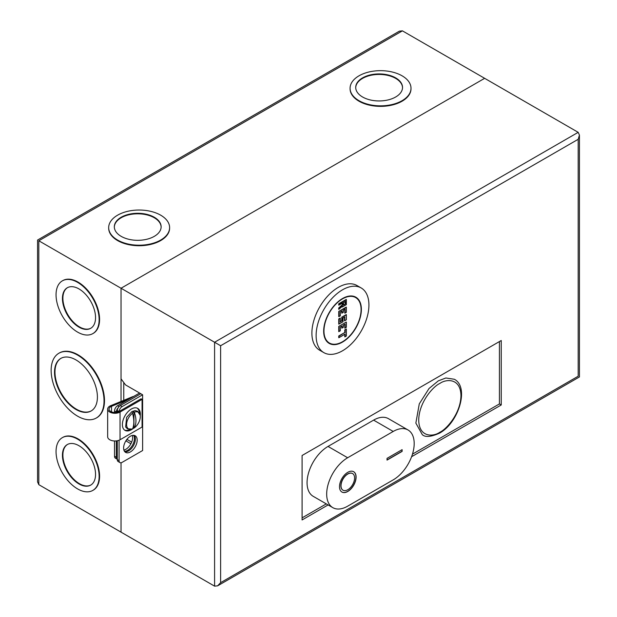 <?xml version="1.0" encoding="UTF-8"?>
<svg xmlns="http://www.w3.org/2000/svg" width="617" height="617" viewBox="0 0 617 617"><rect width="100%" height="100%" fill="white"/><g stroke="black" fill="none" stroke-linecap="round" stroke-linejoin="round"><path stroke-width="0.93" d="M133.611 396.461A4.265 2.46 0 0 0 132.362 396.808L110.713 405.685A7.257 4.188 0 0 0 107.659 409.094A7.257 4.188 0 0 0 109.787 412.056A7.257 4.188 0 0 0 120.045 412.056L142.072 399.346L141.108 398.783L119.081 411.5A5.892 3.401 180 0 1 110.751 411.5A5.892 3.401 180 0 1 109.024 409.094A5.892 3.401 180 0 1 111.507 406.325L111.507 411.871M107.659 409.094L107.659 436.797A7.257 4.188 0 0 0 109.787 439.759A7.257 4.188 0 0 0 120.045 439.759L142.072 427.041L142.072 399.346M133.179 428.476A12.695 7.327 -60 0 1 131.359 429.741A12.695 7.327 -60 0 1 125.012 430.373A12.695 7.327 -60 0 1 123.068 420.2A12.695 7.327 -60 0 1 131.359 409.009A12.695 7.327 -60 0 1 137.707 408.385A12.695 7.327 -60 0 1 140.244 415.765M139.357 413.028A12.695 7.327 120 0 0 137.205 408.138M128.791 399.238L111.507 406.325M118.988 411.554L118.024 410.891L118.024 411.986M124.549 430.057A12.695 7.327 120 0 0 129.863 429.478M132.177 429.077A9.671 5.584 -60 0 1 126.608 424.295A9.671 5.584 -60 0 1 132.57 413.251C134.236 419.73 134.236 424.951 132.57 428.915A9.671 5.584 -60 0 1 132.177 429.077L127.441 428.815L125.629 427.003L126.639 417.331L131.907 411.562L135.1 410.598L137.576 411.261L140.167 415.233A9.671 5.584 -60 0 1 134.321 427.905L132.285 428.938M132.57 413.251L132.285 412.796L133.11 412.256L133.943 411.832L134.321 412.249A9.671 5.584 -60 0 1 140.167 415.233M134.321 412.249C136.488 418.419 136.488 423.64 134.321 427.905M133.943 427.982L133.943 411.832M130.395 436.242A9.602 5.545 -60 0 1 135.192 435.764A9.602 5.545 -60 0 1 136.665 443.461A9.602 5.545 -60 0 1 130.395 451.922A9.602 5.545 -60 0 1 125.598 452.392A9.602 5.545 -60 0 1 124.125 444.703A9.602 5.545 -60 0 1 130.395 436.242M134.205 435.394A9.602 5.545 -60 0 1 134.583 443.245A9.602 5.545 -60 0 1 128.583 450.873A9.602 5.545 -60 0 1 124.773 451.721M499.431 341.556L499.431 403.927L412.472 454.127M326.293 503.888L302.091 517.856M411.585 456.727L501.243 404.968L501.243 340.515L302.091 455.493L302.091 519.946L328.105 504.93M501.243 404.968L499.431 403.927M131.668 442.111L127.38 439.636L126.585 439.79M126.223 440.307L127.38 439.636M125.868 440.854L130.897 443.762M117.269 440.762L117.269 459.588A4.265 2.46 120 0 0 118.155 461.539L119.96 462.58A4.265 2.46 -60 0 1 119.081 460.629L119.081 440.229M578.183 132.331L214.585 342.25L220.616 345.736L220.616 582.664L578.183 376.223C579.81 377.164 579.81 377.164 578.183 376.223L578.183 139.295L579.432 135.092L578.183 132.331L484.646 78.32L121.04 288.247L121.04 378.838L125.567 384.931L140.807 393.731L120.284 405.577A4.265 2.46 120 0 0 117.269 410.806L117.269 412.218M38.817 484.669L38.817 240.777C37.19 239.836 37.19 239.836 38.817 240.777L402.415 30.85L399.4 31.151L37.568 240.052L37.568 481.908L38.817 484.669L121.04 532.147L121.04 462.758L121.04 532.147L214.585 586.15L217.6 585.849L579.432 376.948L579.432 135.092M220.616 582.664L217.6 585.849M140.807 393.731L142.62 394.78L142.62 450.526L122.097 462.372A4.265 2.46 -60 0 1 119.96 462.58M214.585 586.15L214.585 342.25L121.04 288.247L484.646 78.32L402.415 30.85M119.096 411.493A4.265 2.46 -60 0 1 122.097 406.626L142.62 394.78M347.803 472.306A11.738 6.772 -60 0 1 353.672 471.72A11.738 6.772 -60 0 1 355.469 481.121A11.738 6.772 -60 0 1 347.803 491.464A11.738 6.772 -60 0 1 341.934 492.05A11.738 6.772 -60 0 1 340.137 482.641A11.738 6.772 -60 0 1 347.803 472.306M341.857 492.004A11.738 6.772 120 0 0 347.649 491.379A11.738 6.772 120 0 0 355.299 481.106A11.738 6.772 120 0 0 353.595 471.681M342.929 490.153A9.602 5.545 -60 0 1 342.851 490.114A9.602 5.545 -60 0 1 341.378 482.417A9.602 5.545 -60 0 1 347.649 473.956A9.602 5.545 -60 0 1 352.454 473.486A9.602 5.545 -60 0 1 352.531 473.524M347.803 489.721A9.602 5.545 -60 0 1 342.998 490.199A9.602 5.545 -60 0 1 341.533 482.502A9.602 5.545 -60 0 1 347.803 474.041A9.602 5.545 -60 0 1 352.6 473.571A9.602 5.545 -60 0 1 354.073 481.26A9.602 5.545 -60 0 1 347.803 489.721M387.029 458.369L402.114 449.654L402.114 451.397L387.029 460.105L387.029 458.369M393.214 479.879A29.655 17.122 120 0 0 412.588 453.75A29.655 17.122 120 0 0 408.045 429.98A29.655 17.122 120 0 0 393.214 431.453L347.649 457.752A29.655 17.122 120 0 0 328.275 483.89A29.655 17.122 120 0 0 332.825 507.652A29.655 17.122 120 0 0 347.649 506.187L393.214 479.879M402.114 451.397L401.968 449.739M387.029 459.935L401.968 451.312M347.649 457.752L328.036 446.43L373.601 420.123L393.214 431.453M408.045 429.98L388.432 418.658A29.655 17.122 120 0 0 373.601 420.123M328.036 446.43A29.655 17.122 120 0 0 308.662 472.568A29.655 17.122 120 0 0 313.212 496.33L332.825 507.652M361.192 287.962L356.965 285.524A37.336 21.556 120 0 0 338.301 287.375A37.336 21.556 120 0 0 313.906 320.277A37.336 21.556 120 0 0 319.629 350.201L323.856 352.639A37.336 21.556 -60 0 1 318.125 322.714A37.336 21.556 -60 0 1 342.52 289.813A37.336 21.556 -60 0 1 361.192 287.962A37.336 21.556 -60 0 1 366.914 317.886A37.336 21.556 -60 0 1 342.52 350.788A37.336 21.556 -60 0 1 323.856 352.639M342.52 298.528A26.67 15.402 -60 0 1 355.855 297.201A26.67 15.402 -60 0 1 359.942 318.573A26.67 15.402 -60 0 1 342.52 342.08A26.67 15.402 -60 0 1 329.185 343.399A26.67 15.402 -60 0 1 325.097 322.028A26.67 15.402 -60 0 1 342.52 298.528M438.325 380.843L445.867 377.982L454.328 379.254C469.753 387.16 458.446 423.139 439.389 433.211C430.951 436.929 425.267 437.422 422.321 434.692L415.858 423.1L419.275 403.873L429.031 388.509L438.325 380.843M342.52 298.875A26.246 15.155 120 0 0 325.375 321.997A26.246 15.155 120 0 0 329.401 343.029A26.246 15.155 120 0 0 342.52 341.733A26.246 15.155 120 0 0 359.665 318.603A26.246 15.155 120 0 0 355.647 297.571A26.246 15.155 120 0 0 342.52 298.875M344.787 334.237L338.748 337.723L338.748 335.98L344.787 332.494L344.787 329.887L346.291 329.015L346.291 335.98L345.088 336.681L345.088 334.067L339.049 337.553L339.049 336.157L344.787 332.494M344.787 336.851L344.787 334.314M340.26 330.758L338.748 331.63L338.748 326.401L346.291 322.043L346.291 327.272L345.088 327.966L345.088 324.133L343.276 325.182L343.276 327.272L342.073 327.966L342.073 325.876L340.26 326.925L340.26 330.758L338.748 331.63M344.787 328.144L344.787 324.38M344.787 324.311L343.276 325.182M341.764 328.144L341.764 326.123M341.764 326.054L340.26 326.925M344.487 316.991L342.975 317.863L342.975 321.696L338.748 324.133L338.748 318.912L340.26 318.04L340.26 321.611M340.322 321.573L341.764 320.74L341.764 317.169L346.291 314.554L346.291 319.783L344.787 320.647L344.787 316.822L342.975 317.863L342.975 321.696L339.049 323.964L339.049 319.082L340.26 318.387L340.26 321.958L341.764 320.74M344.487 320.825L344.487 317.061M340.26 315.773L338.748 316.644L338.748 311.415L346.291 307.065L346.291 312.287L345.088 312.989L345.088 309.156L343.276 310.197L343.276 312.287L342.073 312.989L342.073 310.899L340.26 311.94L340.26 315.773L338.748 316.644M344.787 313.158L344.787 309.402M344.787 309.325L343.276 310.197L343.276 312.287L341.764 313.158L341.764 311.138M341.764 311.068L340.26 311.94M342.219 303.14L338.748 305.145L338.748 303.749L346.291 299.399L346.291 304.621L342.219 306.973L342.219 306.356M338.748 309.325L338.748 307.929L342.219 304.86L342.219 303.217M346.291 329.015L346.291 335.98L345.088 336.681M344.787 329.887L346.291 329.362M343.276 327.272L342.073 327.966M346.291 327.272L345.088 327.966M346.291 322.043L338.748 326.401M346.291 314.554L346.291 319.783L344.787 320.647M341.764 317.169L346.291 314.901M346.291 307.065L346.291 312.287L345.088 312.989M338.748 311.415L346.291 307.413M342.219 306.973L342.52 306.024L339.049 309.102L339.049 308.068L342.52 304.991L342.52 302.97L339.049 304.968L339.049 303.926L346.291 299.746L346.291 304.621L342.52 306.803M345.535 303.842L343.43 305.06L343.43 302.623L345.535 301.397L345.535 303.842L343.492 304.675M345.235 301.574L343.43 302.623M345.235 301.644L345.235 303.664M133.619 435.317A9.602 5.545 -60 0 1 127.65 450.333A9.602 5.545 -60 0 1 124.426 451.258M132.346 435.448A9.602 5.545 -60 0 1 125.837 449.292A9.602 5.545 -60 0 1 123.894 450.086M169.606 227.881A30.464 17.592 180 0 1 169.613 228.143A30.464 17.592 180 0 1 150.803 244.394A30.464 17.592 180 0 1 117.6 240.584A30.464 17.592 180 0 1 108.677 228.143A30.464 17.592 180 0 1 108.685 227.881M160.69 215.186A30.464 17.592 180 0 1 169.613 227.619A30.464 17.592 180 0 1 150.803 243.869A30.464 17.592 180 0 1 117.6 240.059A30.464 17.592 180 0 1 108.677 227.619A30.464 17.592 180 0 1 127.488 211.369A30.464 17.592 180 0 1 160.69 215.186M411.007 88.516A30.464 17.592 180 0 1 411.007 88.779A30.464 17.592 180 0 1 392.204 105.029A30.464 17.592 180 0 1 359.001 101.211A30.464 17.592 180 0 1 350.078 88.779A30.464 17.592 180 0 1 350.078 88.516M402.083 75.814A30.464 17.592 180 0 1 411.007 88.254A30.464 17.592 180 0 1 392.204 104.504A30.464 17.592 180 0 1 359.001 100.687A30.464 17.592 180 0 1 350.078 88.254A30.464 17.592 180 0 1 368.881 72.004A30.464 17.592 180 0 1 402.083 75.814M62.587 280.727A30.464 17.592 60 0 1 62.811 280.588A30.464 17.592 60 0 1 78.043 282.1A30.464 17.592 60 0 1 97.949 308.947A30.464 17.592 60 0 1 93.275 333.357A30.464 17.592 60 0 1 93.051 333.488M77.588 282.362A30.464 17.592 60 0 1 97.494 309.21A30.464 17.592 60 0 1 92.82 333.62A30.464 17.592 60 0 1 77.588 332.108A30.464 17.592 60 0 1 57.689 305.261A30.464 17.592 60 0 1 62.356 280.851A30.464 17.592 60 0 1 77.588 282.362M59.116 353.117A37.398 21.595 60 0 1 59.34 352.978A37.398 21.595 60 0 1 78.043 354.837A37.398 21.595 60 0 1 102.476 387.792A37.398 21.595 60 0 1 96.746 417.763A37.398 21.595 60 0 1 96.514 417.886M77.588 355.091A37.398 21.595 60 0 1 102.021 388.054A37.398 21.595 60 0 1 96.291 418.025A37.398 21.595 60 0 1 77.588 416.166A37.398 21.595 60 0 1 53.155 383.211A37.398 21.595 60 0 1 58.893 353.24A37.398 21.595 60 0 1 77.588 355.091M62.587 437.515A30.464 17.592 60 0 1 62.811 437.384A30.464 17.592 60 0 1 78.043 438.888A30.464 17.592 60 0 1 97.949 465.735A30.464 17.592 60 0 1 93.275 490.153A30.464 17.592 60 0 1 93.051 490.276M77.588 439.15A30.464 17.592 60 0 1 97.494 465.997A30.464 17.592 60 0 1 92.82 490.415A30.464 17.592 60 0 1 77.588 488.903A30.464 17.592 60 0 1 57.689 462.056A30.464 17.592 60 0 1 62.356 437.646A30.464 17.592 60 0 1 77.588 439.15M121.179 236.357A23.407 13.512 180 0 1 114.322 226.801A23.407 13.512 180 0 1 128.768 214.315A23.407 13.512 180 0 1 154.281 217.246A23.407 13.512 180 0 1 161.137 226.801A23.407 13.512 180 0 1 146.684 239.288A23.407 13.512 180 0 1 121.179 236.357M161.13 227.064A23.407 13.512 0 0 0 154.281 217.77A23.407 13.512 0 0 0 128.984 214.785A23.407 13.512 0 0 0 114.322 227.064M362.572 96.992A23.407 13.512 180 0 1 355.716 87.437A23.407 13.512 180 0 1 370.161 74.95A23.407 13.512 180 0 1 395.674 77.881A23.407 13.512 180 0 1 402.531 87.437A23.407 13.512 180 0 1 388.078 99.923A23.407 13.512 180 0 1 362.572 96.992M402.531 87.699A23.407 13.512 0 0 0 395.674 78.398A23.407 13.512 0 0 0 370.377 75.421A23.407 13.512 0 0 0 355.716 87.699M78.991 327.157A23.407 13.512 60 0 1 63.698 306.526A23.407 13.512 60 0 1 67.284 287.769A23.407 13.512 60 0 1 78.991 288.926A23.407 13.512 60 0 1 94.285 309.557A23.407 13.512 60 0 1 90.699 328.313A23.407 13.512 60 0 1 78.991 327.157M67.515 287.645A23.407 13.512 -120 0 0 64.214 306.472A23.407 13.512 -120 0 0 79.446 326.894A23.407 13.512 -120 0 0 90.923 328.182M75.968 409.464A30.333 17.515 60 0 1 56.147 382.725A30.333 17.515 60 0 1 60.798 358.423A30.333 17.515 60 0 1 75.968 359.919A30.333 17.515 60 0 1 95.782 386.658A30.333 17.515 60 0 1 91.131 410.961A30.333 17.515 60 0 1 75.968 409.464M61.021 358.292A30.333 17.515 -120 0 0 56.664 382.671A30.333 17.515 -120 0 0 76.415 409.202A30.333 17.515 -120 0 0 91.355 410.829M78.991 483.952A23.407 13.512 60 0 1 63.698 463.321A23.407 13.512 60 0 1 67.284 444.564A23.407 13.512 60 0 1 78.991 445.729A23.407 13.512 60 0 1 94.285 466.352A23.407 13.512 60 0 1 90.699 485.109A23.407 13.512 60 0 1 78.991 483.952M67.515 444.441A23.407 13.512 -120 0 0 64.214 463.267A23.407 13.512 -120 0 0 79.446 483.689A23.407 13.512 -120 0 0 90.923 484.977M123.755 400.34L123.755 382.494M121.04 401.451L121.04 288.247L38.817 240.777M114.523 440.978L114.523 456.256A4.265 2.46 120 0 0 115.41 458.207L117.215 459.256A4.265 2.46 120 0 0 117.269 459.287M139.565 393.021L117.538 405.731A4.265 2.46 120 0 0 114.523 410.961L114.523 412.488M118.271 407.636A4.265 2.46 120 0 0 116.335 412.009L116.335 412.395M116.335 440.908L116.335 457.305A4.265 2.46 120 0 0 117.215 459.256M120.045 412.056L120.045 439.759M578.183 139.295L220.616 345.736M119.081 460.629L117.269 459.588M118.765 411.67L117.269 410.806M122.097 406.626L120.284 405.577M439.836 432.232C433.658 436.782 418.997 437.923 418.712 420.038C418.997 401.821 433.658 386.041 439.836 383.458C446.014 378.907 460.668 377.766 460.953 395.651C460.668 413.868 446.014 429.648 439.836 432.232M345.088 332.671L345.088 330.056M339.049 331.452L339.049 326.57M342.073 320.909L342.073 317.339M339.049 316.467L339.049 311.593M117.538 405.731L119.042 406.603M116.335 457.305L114.523 456.256M116.335 412.009L114.523 410.961M327.025 341.656L329.401 343.029M353.271 296.199L355.647 297.571M344.934 334.221L338.903 337.707M346.353 329.154L346.353 336.018L344.934 336.836M341.918 326.038L340.322 326.956L340.322 330.789L338.903 331.614M344.934 324.295L343.337 325.213L343.337 327.303L341.918 328.128M346.353 322.182L346.353 327.303L344.934 328.128M340.322 318.179L340.322 321.75M344.633 316.976L343.037 317.902L343.037 321.735L338.903 324.118M346.353 314.693L346.353 319.814L344.633 320.809M341.918 311.053L340.322 311.978L340.322 315.811L338.903 316.629M344.934 309.31L343.337 310.235L343.337 312.325L341.918 313.143M346.353 307.197L346.353 312.325L344.934 313.143M346.353 299.538L346.353 304.659L342.373 306.957M342.373 303.124L338.903 305.13M342.389 306.202L338.926 309.279M345.389 301.559L343.492 302.654L343.492 304.852M169.613 228.143L169.613 227.619M411.007 88.779L411.007 88.254M93.275 333.357L92.82 333.62M96.746 417.763L96.291 418.025M93.275 490.153L92.82 490.415M108.677 228.143L108.677 227.619M350.078 88.779L350.078 88.254M62.811 280.588L62.356 280.851M59.34 352.978L58.893 353.24M62.811 437.384L62.356 437.646"/></g></svg>
